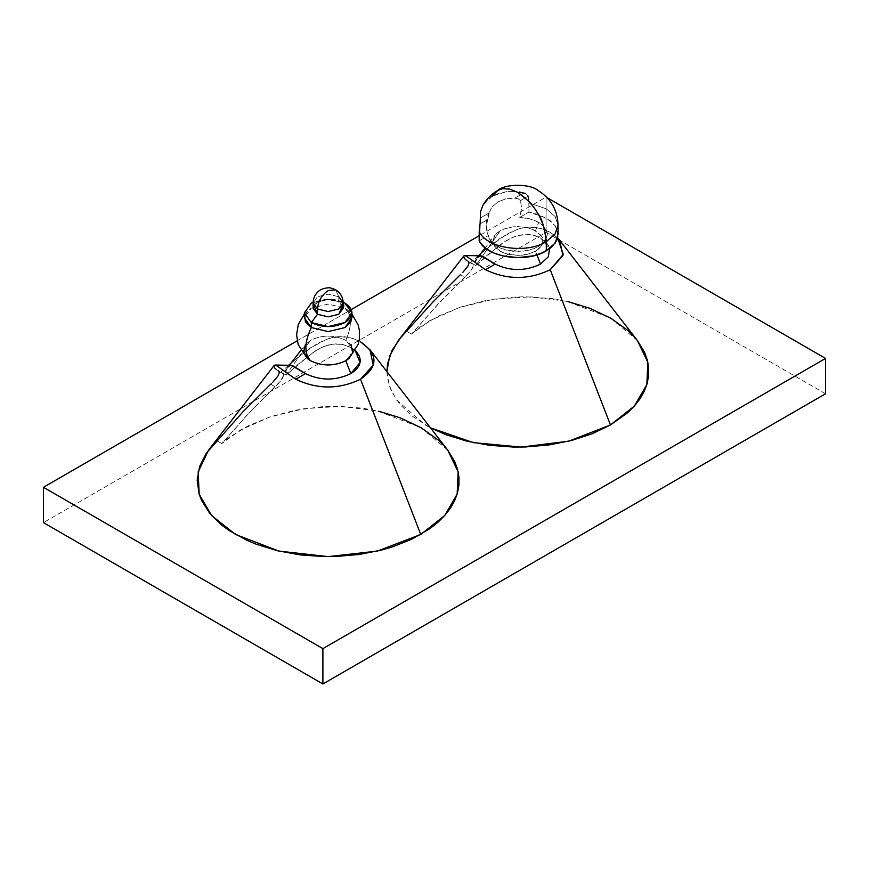 <?xml version="1.0" encoding="UTF-8"?>
<svg xmlns="http://www.w3.org/2000/svg" width="869" height="869" viewBox="0 0 869 869"><rect width="100%" height="100%" fill="white"/><g stroke="black" fill="none" stroke-linecap="round" stroke-linejoin="round"><path stroke-width="0.65" stroke-dasharray="4.34 3.26" d="M270.759 384.131L273.17 381.839L270.759 384.131L275.115 386.911L270.759 384.131L243.266 411.471L217.109 440.876L221.812 443.592L229.59 437.096L248.436 425.745L270.65 416.685L295.482 410.19L321.888 406.735L335.477 406.268L362.482 408.126L378.656 411.211M445.134 446.959L447.654 450.012M278.949 371.172L282.838 373.681L283.566 375.506L279.481 382.479L247.784 414.231L221.823 443.592L217.109 440.876L208.582 450.109M447.731 450.109L420.759 427.537L377.439 410.928L340.898 406.344L304.28 408.669L269.911 416.935L240.126 430.188L221.823 443.592L250.859 410.961L281.132 380.448L283.207 376.918L283.446 374.409L278.558 370.802M276.994 369.966L282.023 373.116M282.295 373.29L282.838 373.681M281.752 372.942L280.937 372.128L289.214 364.763M290.887 363.307L310.146 348.013L327.102 339.106C332.914 336.922 339.138 336.194 345.753 336.9L353.509 338.693L359.082 341.05L350.859 337.911L339.931 336.618L328.373 338.682L317.489 343.44L298.675 356.746L290.822 363.383M276.527 365.61L275.549 365.143M274.322 365.284L274.756 368.098L276.755 369.814M278.373 370.705L279.112 371.421L279.014 373.974L273.17 381.839M343.19 302.868L338.791 296.731L328.156 294.189L317.522 296.731L313.112 302.868L317.522 296.731L328.156 294.189L338.791 296.731L335.673 289.844L338.791 296.731L338.791 302.032L328.156 299.479L317.522 302.032L313.112 308.169M288.975 366.121L291.18 365.317L288.019 367.044L285.89 370.585L286.064 375.093L276.353 369.477M288.497 365.414L280.937 372.128L286.064 375.093L297.958 364.415L315.523 350.794L323.746 346.514L332.914 344.113L342.31 344.352L350.815 347.448L355.367 350.761M304.356 312.84L311.319 303.129L328.156 299.099L344.982 303.129L344.982 308.126L328.156 304.107L311.319 308.126L304.356 317.848M300.793 350.522L305.356 344.635L310.494 340.333L286.064 375.093L285.89 370.585M286.433 369.368L287.161 368.163M357.409 352.977L351.337 347.763L343.027 344.493L335.706 343.885L328.308 345.004L321.356 347.557L312.025 353.14L286.064 375.082L310.494 340.333C322.269 334.706 334.033 334.706 345.808 340.333L350.946 344.635L355.508 350.522M304.747 315.338L309.375 309.397L311.319 308.126L328.156 304.107L344.982 308.137C351.945 314.763 352.217 325.495 345.808 340.333C334.033 334.706 322.269 334.706 310.494 340.333L303.303 349.11L307.224 358.397M343.19 308.169L338.791 302.032L338.791 296.731M343.179 302.184L328.156 299.099L313.122 302.184M313.828 305.519L317.522 302.032L328.156 299.479L343.19 302.488L338.791 302.032L342.473 305.519M349.077 358.397L352.999 349.11L345.808 340.333C352.217 325.495 351.945 314.763 344.982 308.137L346.927 309.397L351.554 315.338M351.945 317.848L344.982 308.126L344.982 303.129M468.652 261.656L472.53 264.154L473.268 265.99L470.835 270.932L464.817 277.396L460.461 274.615L464.817 277.385L437.476 304.704L411.515 334.076L406.811 331.361L411.515 334.076L419.282 327.57L438.139 316.229L460.353 307.17L485.184 300.674L511.58 297.22L525.169 296.753L552.184 298.61L568.348 301.695M634.837 337.444L637.357 340.496M386.879 371.574L389.301 385.999L396.503 399.979L425.234 424.952L430.437 427.798L411.656 415.762L399.544 403.966L391.3 391.017L387.292 377.504L386.89 370.596M460.461 274.615L432.958 301.956L398.274 340.583M637.422 340.583L610.462 318.011L567.131 301.402L530.59 296.818L493.972 299.142L459.603 307.42L429.829 320.661L411.515 334.076L440.55 301.445L470.835 270.932L472.91 267.402L473.138 264.893L468.25 261.287M472.095 263.839L466.045 259.961L472.53 264.154L468.076 261.178L469.021 263.014L468.706 264.448L462.862 272.312M466.696 260.439L468.076 261.178M471.454 263.426L470.64 262.612L478.906 255.236M480.579 253.791L499.849 238.497L516.794 229.59C522.617 227.406 528.83 226.668 535.445 227.385L543.201 229.177L550.229 232.327L557.605 237.889L550.229 232.327L540.561 228.384L529.634 227.091L523.844 227.732L518.076 229.166L507.181 233.924L488.378 247.23L480.524 253.867M466.229 256.094L465.252 255.616M464.013 255.768L464.459 258.571L466.457 260.298M478.678 256.594L480.872 255.79L477.711 257.528L475.582 261.069L475.767 265.566L466.045 259.961M478.189 255.899L470.64 262.612L475.767 265.566L487.661 254.899L505.215 241.267L513.438 236.998L522.606 234.597L532.002 234.836L540.507 237.932L549.632 248.632L548.567 245.731L545.026 241.202L536.227 235.955L529.091 234.445L518.011 235.477L511.059 238.041L501.728 243.624L475.767 265.566L475.582 261.069M476.136 259.842L476.853 258.636M547.112 243.45L539.866 234.206L533.685 229.861L527.385 227.678L517.837 226.592L512.96 226.863L503.966 229.014L500.196 230.817L476.744 264.176L500.196 230.817L497.068 233.001L494.765 235.499L497.068 233.001L503.966 229.014L512.96 226.863L517.837 226.592L527.385 227.678L535.5 230.817L540.92 235.488L542.821 240.995L540.931 246.514L535.5 251.206L536.923 254.845L535.5 251.206L527.407 254.324L517.859 255.421L508.311 254.335L503.987 252.998L500.196 251.206L494.776 246.524L493.364 243.831L492.875 241.006L495.058 235.108L485.141 247.915M476.744 264.176L475.767 265.566L476.744 264.176M514.73 198.132L523.735 192.929L514.73 198.132L518.185 198.784L514.73 198.132L505.791 198.871L514.73 198.132M525.224 193.418L528.167 196.133L525.332 193.472L515.154 191.549L519.445 192.06M528.156 196.133L520.488 200.576L518.185 198.784L520.488 200.576L528.167 196.133L528.765 199.392L528.96 212.079L519.76 217.402L521.617 208.212L520.477 200.576L521.617 208.212L519.76 217.402L527.537 218.315L534.62 220.389L542.375 224.941L546.786 231.067L547.351 234.402L545.113 240.919L542.386 243.863L534.25 248.567L529.167 250.131L517.87 251.434L506.573 250.142L496.992 246.448L500.196 251.206L506.106 253.726L517.859 255.421L522.736 255.138L527.407 254.324L535.5 251.206L538.758 248.892L546.264 238.986M538.628 249.001L540.931 246.514L542.821 240.995L540.92 235.488M535.5 230.817L538.704 222.355L535.5 230.817M494.765 235.499L492.875 241.006L494.776 246.524L500.196 251.206L496.992 246.448L490.974 241.43L487.107 232.316L486.727 224.159L489.258 212.84L480.242 218.032L489.258 212.84L487.683 219.509L480.003 223.941L480.307 220.835M479.992 223.941L487.672 219.509L486.727 224.159L487.107 232.316L489.432 238.975L497.09 249.023M491.441 207.963L489.258 212.84L491.441 207.963C488.041 213.22 486.325 218.966 486.292 225.223L486.727 230.47M492.43 206.594L498.143 201.782L505.791 198.871L498.143 201.782L492.43 206.594M492.267 196.133L482.784 205.529L486.727 200.326L492.267 196.133L499.045 193.19L506.823 191.636L515.154 191.549L506.823 191.636L492.267 196.133L497.741 190.43M558.061 234.402L555.117 225.668L546.286 217.989L528.939 212.079L528.96 202.933L546.286 208.832L555.117 216.511L558.061 225.245L555.117 216.511L546.286 208.832L528.971 202.933L528.765 199.392M489.225 238.54L490.974 241.43L496.992 246.448L501.489 248.577L512.123 251.108L523.616 251.108L534.25 248.567L538.726 246.438L545.113 240.919L547.351 234.402L546.786 231.067L542.375 224.941L538.704 222.355L530.014 218.879L519.76 217.402L528.939 212.079L538.519 214.48L550.055 220.498L555.161 225.734L557.757 231.556M479.199 240.822L488.4 235.499L479.199 240.822M546.101 197.089L547.166 197.708L546.101 197.089L546.101 232.425L546.101 197.089L479.199 235.716L546.101 197.089M825.55 393.766L546.101 232.425L43.45 522.627L546.101 232.425L825.55 393.766M297.176 340.811L351.272 309.57L297.176 340.811M276.885 369.89L281.882 373.029M287.596 367.554L289.279 365.393M304.356 314.035L309.375 309.397M342.473 301.858L335.488 299.642L328.058 298.882L313.839 301.858M346.927 309.397L351.945 314.035M466.577 260.374L471.574 263.513M477.298 258.028L478.971 255.866"/><path stroke-width="1.3" d="M378.656 411.211L399.914 417.728L421.193 427.787L438.313 440.072L445.134 446.959M447.654 450.012L454.78 461.645L457.583 469.401L458.962 477.244L458.93 485.098L457.485 492.973L454.628 500.696L450.414 508.159L444.852 515.371L437.976 522.226L429.938 528.591L411.928 539.128L392.397 546.916L381.687 550.034L359.19 554.476L335.553 556.497L323.659 556.573L300.033 554.867L277.32 550.707L256.279 544.233L246.611 540.181L229.438 530.698L221.964 525.289L209.842 513.492L201.608 500.544L199.066 493.831L197.187 480.122L199.62 466.447L206.311 453.216L243.266 411.471L270.759 384.131M273.17 381.839L278.199 375.669L279.318 372.529L278.373 370.705M276.538 369.651L274.582 367.869L274.017 365.751M274.202 365.414L208.582 450.109L198.154 471.802L199.164 494.157L211.634 515.578L235.542 534.468L278.862 551.087L328.156 556.616L377.439 551.087L420.759 534.468L360.526 379.232L420.759 534.468L444.667 515.578L457.137 494.157L458.159 471.802L447.731 450.109L369.955 349.729L373.246 365.132L360.526 379.232C338.943 389.551 317.359 389.551 295.775 379.232L276.527 365.61L295.775 379.232L305.486 373.616L293.298 365.99L290.018 365.501M288.454 365.414L290.887 363.307M355.367 350.761L360.016 362.536L350.815 373.616C335.706 380.839 320.596 380.839 305.486 373.616L295.775 379.232C317.359 389.551 338.943 389.551 360.526 379.232C378.406 366.761 378.406 354.302 360.526 341.843L369.955 349.729M274.832 365.056L276.527 365.61M313.122 302.184L311.319 303.129L304.356 312.84L311.319 322.551L304.356 312.84L304.356 317.848L311.319 327.559L311.319 322.551L317.522 314.306L317.522 309.006L317.522 314.306L313.112 308.169L313.112 302.868L317.522 309.006C318.13 301.174 321.671 295.036 328.156 290.594L335.673 289.844L328.156 290.594C321.671 295.036 318.13 301.174 317.522 309.006L328.156 311.547L338.791 309.006L343.19 302.868L338.791 309.006L328.156 311.547L317.522 309.006L313.112 302.868C313.166 298.849 314.556 295.384 317.294 292.462C318.641 291.256 320.498 288.551 328.113 287.824C329.492 287.52 332.001 288.193 335.673 289.844C340.496 292.82 342.994 297.165 343.19 302.868L338.791 296.731M290.822 363.383L288.497 365.414M291.18 365.317L305.486 373.616C320.596 380.839 335.706 380.839 350.815 373.616L345.808 360.722C334.033 366.349 322.269 366.349 310.494 360.722C304.085 353.281 304.356 342.234 311.319 327.559L305.367 321.812L304.747 315.338M285.89 370.585L286.433 369.368M288.019 367.044L288.975 366.121M304.356 314.035L298.295 324.528L296.59 334.652L298.143 344.548L307.224 358.397L310.494 360.722L303.563 353.031L305.356 344.635M350.946 344.635L352.738 353.031L345.808 360.722L350.815 373.616C359.418 368.163 362.112 362.036 358.875 355.247L355.508 350.522M342.473 305.519L338.791 314.306L328.156 316.848L317.522 314.306L328.156 316.848L338.791 314.306L343.19 308.169L343.19 302.868M313.828 305.519L317.522 314.306L311.319 322.551C322.54 327.917 333.761 327.917 344.982 322.551C354.27 316.077 354.27 309.603 344.982 303.129L343.179 302.184M351.554 315.338L350.935 321.812L344.982 327.559L328.156 331.589L311.319 327.559C304.356 342.234 304.085 353.281 310.494 360.722C322.269 366.349 334.033 366.349 345.808 360.722L349.077 358.397L358.3 344.091L359.451 338.812L359.44 330.654L358.202 325.104L351.945 314.035M344.982 303.129L351.945 312.84L344.982 322.551L328.156 326.581L311.319 322.551L311.319 327.559L328.156 331.589L344.982 327.559L351.945 317.848L351.945 312.84M568.348 301.695L589.616 308.213L610.896 318.271L628.005 330.557L634.837 337.444M637.357 340.496L644.472 352.119L647.275 359.885L648.654 367.728L648.622 375.582L647.177 383.457L644.32 391.169L640.116 398.643L634.555 405.845L627.679 412.71L610.462 424.952L592.169 433.761L571.378 440.518L548.882 444.961L525.256 446.981L513.351 447.057L489.736 445.341L467.011 441.191L445.982 434.717L430.437 427.798L473.312 442.614L521.194 447.079L568.706 441.191L610.462 424.952L634.37 406.051L646.829 384.63L647.85 362.286L637.422 340.583L559.647 240.213L562.938 255.616L550.229 269.705L610.462 424.952L550.229 269.705C528.645 280.035 507.061 280.035 485.467 269.705L466.229 256.094L485.467 269.705L495.189 264.1L483.001 256.464L479.721 255.986M463.894 255.899L398.274 340.583L389.714 355.801L386.879 371.574L387.563 363.709L392.125 350.25L400.902 337.389L432.958 301.956L460.461 274.615M462.862 272.312L467.902 266.153L469.021 263.014L468.076 261.178M466.24 260.135L464.274 258.343L463.72 256.236M480.524 253.867L478.189 255.899L480.579 253.791M480.872 255.79L495.189 264.1C510.299 271.324 525.397 271.324 540.507 264.1L548.274 256.844L549.632 248.632L548.274 256.844L540.507 264.1C525.397 271.324 510.299 271.324 495.189 264.1L485.467 269.705C507.061 280.035 528.645 280.035 550.229 269.705L563.275 254.356L557.605 237.889L559.647 240.213M464.524 255.529L466.229 256.094M475.582 261.069L476.136 259.842M477.711 257.528L478.678 256.594M540.507 264.1L536.923 254.845L540.507 264.1M519.445 192.06L525.224 193.418M528.167 196.133L528.765 199.392M480.307 220.835L480.59 211.547L482.784 205.529L480.59 211.547L480.122 223.224M486.379 200.674L487.172 199.892M557.757 231.556L557.692 237.552L556.649 240.507L552.641 246.046L549.74 248.545L542.354 252.814L533.338 255.834L518.109 257.615L502.836 255.942L493.755 252.998L486.303 248.806L480.959 243.657L479.188 240.8L479.199 231.665C486.781 248.317 526.082 254.291 546.286 241.669C544.635 227.83 541.854 218.488 537.954 213.644C534.305 207.745 531.296 203.661 528.917 201.391L517.859 192.418C535.185 204.302 544.657 220.726 546.286 241.669L555.117 233.989L558.061 225.245L555.117 233.989L546.286 241.669L546.286 250.815L555.117 243.135L558.061 234.402L558.061 225.245C557.583 210.102 550.924 198.523 538.085 190.496C530.155 183.587 505.334 183.62 497.741 190.42L502.564 188.736L509.755 189.094L517.837 192.407L509.755 189.094L502.564 188.736L497.741 190.43L492.267 196.133M479.199 231.665L479.992 223.941L479.199 240.822C486.749 257.463 526.071 263.448 546.286 250.815L546.286 241.669C526.082 254.291 486.781 248.317 479.199 231.665M497.741 190.43L497.741 190.42C491.572 194.015 486.683 198.882 483.066 205.041L482.784 205.529M547.166 197.708L825.55 358.43L825.55 393.766L825.55 358.43L322.899 648.632L322.899 683.968L825.55 393.766L322.899 683.968L322.899 648.632L43.45 487.292L43.45 522.627L322.899 683.968L43.45 522.627L43.45 487.292L297.176 340.811L43.45 487.292L322.899 648.632L825.55 358.43L547.166 197.708M351.272 309.57L479.199 235.716L351.272 309.57M275.136 365.045L290.898 365.317M289.279 365.393L300.793 350.522M464.828 255.529L480.6 255.79M478.971 255.866L485.141 247.915"/></g></svg>

